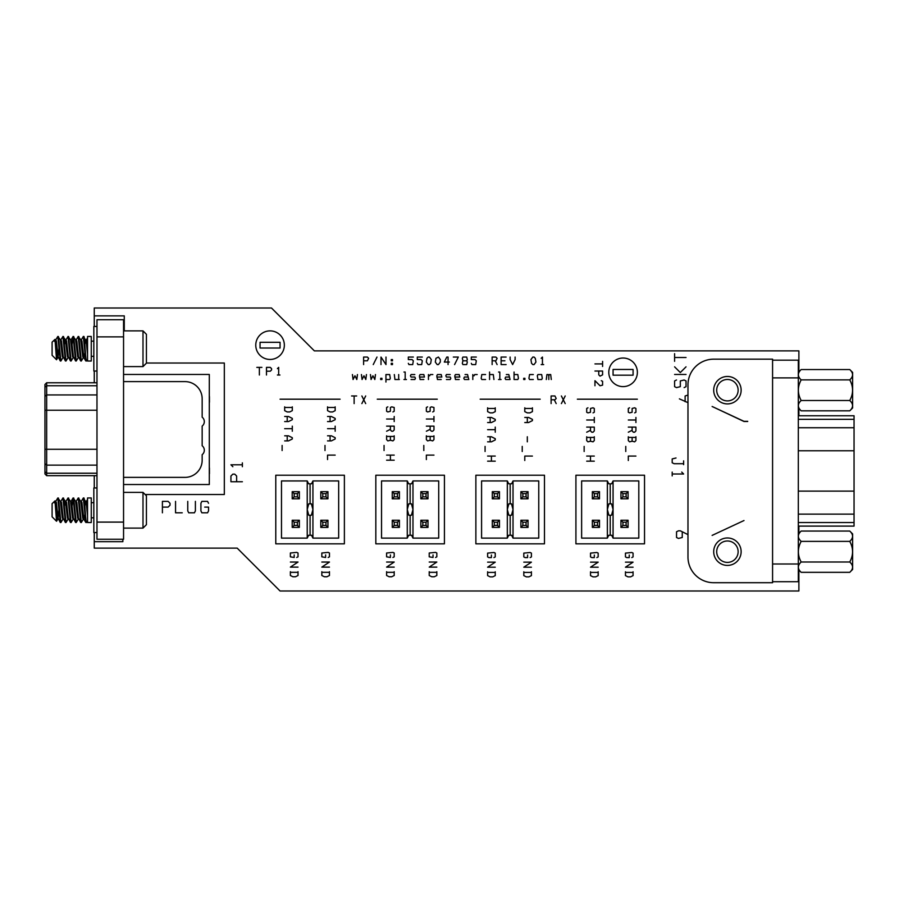 <?xml version="1.0" encoding="UTF-8"?>
<svg xmlns="http://www.w3.org/2000/svg" width="899" height="899" viewBox="0 0 899 899"><rect width="100%" height="100%" fill="white"/><g stroke="black" fill="none" stroke-linecap="round" stroke-linejoin="round"><path stroke-width="1.35" d="M87.54 515.79L86.158 502.384L83.326 497.956L85.787 522.454L86.428 522.533C85.574 523.285 84.72 497.181 83.865 497.956M87.54 506.778L86.574 501.17L85.731 501.17L84.854 505.879M84.034 519.319L83.18 519.319L82.753 518.105L80.753 501.282L78.224 497.956L80.674 522.454L81.315 522.533L78.865 498.035M84.899 514.61L83.888 519.206L81.899 502.384L80.685 501.17M78.854 519.319L77.64 518.105L75.651 501.282L73.122 497.956L75.572 522.454L76.213 522.533L73.763 498.035M80.674 522.454L78.494 518.105L76.797 502.384L75.583 501.17M73.752 519.319L72.538 518.105L70.549 501.282L68.021 497.956L70.47 522.454L71.111 522.533L68.65 498.035M75.572 522.454L73.392 518.105L71.695 502.384L70.482 501.17M68.65 519.319L67.436 518.105L65.447 501.282L62.919 497.956L65.369 522.454L66.009 522.533L63.548 498.035M70.47 522.454L68.29 518.105L66.582 502.384L65.38 501.17M65.312 501.17L64.436 505.879M63.537 519.319L62.334 518.105L60.334 501.282L57.817 497.956L60.255 522.454L60.896 522.533L58.446 498.035M65.369 522.454L63.188 518.105L61.48 502.384L60.278 501.17M59.019 509.16L58.075 518.094M58.435 519.319L57.233 518.105L56.379 510.239C55.772 502.002 55.187 499.552 54.603 502.889M60.255 522.454L58.075 518.105L56.379 502.384L55.165 501.17M57.783 519.206L56.536 521.251L54.996 500.878L52.097 503.665L52.097 516.813L56.536 521.251M55.817 501.282L57.817 497.956M62.896 519.206L60.896 522.533M60.918 501.282L62.919 497.956M67.998 519.206L66.009 522.533M66.032 501.282L68.021 497.956M73.1 519.206L71.111 522.533M72.134 505.879L73.122 497.956M78.202 519.206L76.213 522.533M76.235 501.282L78.224 497.956M91.26 522.533L91.26 497.956L87.54 497.956L87.54 522.533L91.26 522.533M87.54 520.701L86.428 522.533M83.315 519.206L81.315 522.533M81.337 501.282L83.326 497.956M91.26 517.813L93.833 517.813M123.556 528.106L142.997 528.106L142.997 492.382L123.556 492.382M142.997 528.106L146.425 524.679L146.425 495.81L142.997 492.382M123.556 477.369L185.014 477.369A17.148 17.148 0 0 0 202.163 460.221L202.163 454.68A5.72 5.72 0 0 0 202.163 445.747L202.163 426.092A5.72 5.72 0 0 0 202.163 417.17L202.163 398.763A17.148 17.148 0 0 0 185.014 381.614L123.556 381.614M123.556 484.516L209.31 484.516L209.31 374.467L123.556 374.467M46.669 475.672L44.95 473.953L44.95 384.48L46.669 382.772L46.669 475.672L96.98 475.672M96.98 539.254L96.98 319.729L123.556 319.729L123.556 539.254L96.98 539.254M96.98 532.545L93.833 532.545L93.833 487.943L96.98 487.943M87.54 354.285L86.158 340.878L83.326 336.451L85.787 360.949L86.428 361.027C85.574 361.78 84.72 335.675 83.865 336.451M87.54 345.272L86.574 339.665L85.731 339.665L84.854 344.373M84.034 357.813L83.18 357.813L82.753 356.6L80.753 339.777L78.224 336.451L80.674 360.949L81.315 361.027L78.865 336.529M84.899 353.105L83.888 357.701L81.899 340.878L80.685 339.665M78.854 357.813L77.64 356.6L75.651 339.777L73.122 336.451L75.572 360.949L76.213 361.027L73.763 336.529M80.674 360.949L78.494 356.6L76.797 340.878L75.583 339.665M73.752 357.813L72.538 356.6L70.549 339.777L68.021 336.451L70.47 360.949L71.111 361.027L68.65 336.529M75.572 360.949L73.392 356.6L71.695 340.878L70.482 339.665M68.65 357.813L67.436 356.6L65.447 339.777L62.919 336.451L65.369 360.949L66.009 361.027L63.548 336.529M70.47 360.949L68.29 356.6L66.582 340.878L65.38 339.665M65.312 339.665L64.436 344.373M63.537 357.813L62.334 356.6L60.334 339.777L57.817 336.451L60.255 360.949L60.896 361.027L58.446 336.529M65.369 360.949L63.188 356.6L61.48 340.878L60.278 339.665M59.019 347.655L58.075 356.588M58.435 357.813L57.233 356.6L56.379 348.733C55.772 340.496 55.187 338.046 54.603 341.384M60.255 360.949L58.075 356.6L56.379 340.878L55.165 339.665M57.783 357.701L56.536 359.746L54.996 339.373L52.097 342.159L52.097 355.307L56.536 359.746M55.817 339.777L57.817 336.451M62.896 357.701L60.896 361.027M60.918 339.777L62.919 336.451M67.998 357.701L66.009 361.027M66.032 339.777L68.021 336.451M73.1 357.701L71.111 361.027M72.134 344.373L73.122 336.451M78.202 357.701L76.213 361.027M76.235 339.777L78.224 336.451M91.26 361.027L91.26 336.451L87.54 336.451L87.54 361.027L91.26 361.027M87.54 359.195L86.428 361.027M83.315 357.701L81.315 361.027M81.337 339.777L83.326 336.451M91.26 356.307L93.833 356.307M123.556 366.601L142.997 366.601L142.997 330.877L123.556 330.877M142.997 366.601L146.425 363.174L146.425 334.304L142.997 330.877M96.98 371.029L93.833 371.029L93.833 326.438L96.98 326.438M738.135 551.694A10.721 10.721 0 0 1 722.054 560.976A10.721 10.721 0 0 1 722.054 542.412A10.721 10.721 0 0 1 738.135 551.694M738.135 390.188A10.721 10.721 0 0 1 722.054 399.471A10.721 10.721 0 0 1 722.054 380.906A10.721 10.721 0 0 1 738.135 390.188M798.885 371.849L798.885 350.88L314.369 350.88L271.487 308.009L94.26 308.009L94.26 326.438M94.26 532.545L94.26 548.12L237.19 548.12L280.061 590.991L798.885 590.991L798.885 570.033M798.885 533.354L798.885 526.106M798.885 415.765L798.885 408.528M94.26 371.029L94.26 382.772M94.26 475.672L94.26 487.943M849.757 410.821L852.623 407.955L852.623 372.411L849.757 369.556C853.488 372.995 853.488 376.434 849.757 379.872C853.488 386.75 853.488 393.627 849.757 400.505C853.488 403.943 853.488 407.382 849.757 410.821L801.166 410.821C797.447 407.382 797.447 403.943 801.166 400.505C797.447 393.627 797.447 386.75 801.166 379.872C797.447 376.434 797.447 372.995 801.166 369.556L798.312 372.411M849.757 572.326L852.623 569.46L852.623 533.916L849.757 531.062C853.488 534.5 853.488 537.939 849.757 541.378C853.488 548.255 853.488 555.133 849.757 562.01C853.488 565.449 853.488 568.887 849.757 572.326L801.166 572.326C797.447 568.887 797.447 565.449 801.166 562.01C797.447 555.133 797.447 548.255 801.166 541.378C797.447 537.939 797.447 534.5 801.166 531.062L798.312 533.916M741.136 390.188A13.721 13.721 0 0 0 727.415 376.467A13.721 13.721 0 0 0 713.694 390.188A13.721 13.721 0 0 0 727.415 403.909A13.721 13.721 0 0 0 741.136 390.188M741.136 551.694A13.721 13.721 0 0 0 727.415 537.973A13.721 13.721 0 0 0 713.694 551.694A13.721 13.721 0 0 0 727.415 565.415A13.721 13.721 0 0 0 741.136 551.694M798.312 415.765L854.05 415.765L854.05 526.106L798.312 526.106M772.578 360.173L798.312 360.173L798.312 581.709L772.578 581.709M687.971 556.975A25.723 25.723 0 0 0 713.694 582.709L772.578 582.709L772.578 359.173L713.694 359.173A25.723 25.723 0 0 0 687.971 384.896L687.971 556.975M712.12 535.399L744.001 520.532L712.12 535.399M747.71 421.485L744.001 421.339L712.12 406.483L744.001 421.485L747.71 421.485L744.001 421.485M747.71 421.339L744.001 421.339M849.757 531.062L801.166 531.062M849.757 541.378L801.166 541.378M849.757 562.01L801.166 562.01M849.757 400.505L801.166 400.505M849.757 379.872L801.166 379.872M849.757 369.556L801.166 369.556M308.762 515.251L307.222 509.531L308.762 503.811L311.391 503.811L312.931 509.531L312.931 538.119L338.665 538.119L338.665 480.943L312.931 480.943L312.931 509.531L311.391 515.251L308.762 515.251M312.931 480.943L311.537 483.797L310.076 483.797L310.076 503.811M310.076 515.251L310.076 535.253L311.537 535.253L312.931 538.119M281.488 480.943L281.488 538.119L307.222 538.119L307.222 480.943L281.488 480.943M307.222 538.119L308.615 535.253L310.076 535.253M310.076 483.797L308.615 483.797L307.222 480.943M320.797 498.81L320.797 491.663L322.775 493.641L322.775 496.832L320.797 498.81L327.944 498.81L325.966 496.832L325.966 493.641L327.944 491.663L327.944 498.81M320.797 527.398L322.775 525.409L322.775 522.229L320.797 520.251L320.797 527.398L327.944 527.398L325.966 525.409L325.966 522.229L327.944 520.251L327.944 527.398M292.209 491.663L294.187 493.641L294.187 496.832L292.209 498.81L292.209 491.663L299.356 491.663L299.356 498.81L297.378 496.832L297.378 493.641L299.356 491.663M320.797 491.663L327.944 491.663M292.209 498.81L299.356 498.81M297.378 522.229L294.187 522.229L292.209 520.251L299.356 520.251L299.356 527.398L297.378 525.409L297.378 522.229L299.356 520.251M320.797 520.251L327.944 520.251M294.187 493.641L297.378 493.641M322.775 496.832L325.966 496.832M322.775 522.229L325.966 522.229M294.187 522.229L294.187 525.409L292.209 527.398L299.356 527.398M294.187 525.409L297.378 525.409M322.775 493.641L325.966 493.641M322.775 525.409L325.966 525.409M294.187 496.832L297.378 496.832M292.209 520.251L292.209 527.398M408.809 515.251L407.269 509.531L408.809 503.811L411.439 503.811L412.978 509.531L412.978 538.119L438.712 538.119L438.712 480.943L412.978 480.943L412.978 509.531L411.439 515.251L408.809 515.251M412.978 480.943L411.585 483.797L410.124 483.797L410.124 503.811M410.124 515.251L410.124 535.253L411.585 535.253L412.978 538.119M381.536 480.943L381.536 538.119L407.269 538.119L407.269 480.943L381.536 480.943M407.269 538.119L408.663 535.253L410.124 535.253M410.124 483.797L408.663 483.797L407.269 480.943M420.844 498.81L420.844 491.663L422.822 493.641L422.822 496.832L420.844 498.81L427.991 498.81L426.014 496.832L426.014 493.641L427.991 491.663L427.991 498.81M420.844 527.398L422.822 525.409L422.822 522.229L420.844 520.251L420.844 527.398L427.991 527.398L426.014 525.409L426.014 522.229L427.991 520.251L427.991 527.398M392.256 491.663L394.234 493.641L394.234 496.832L392.256 498.81L392.256 491.663L399.403 491.663L399.403 498.81L397.425 496.832L397.425 493.641L399.403 491.663M420.844 491.663L427.991 491.663M392.256 498.81L399.403 498.81M397.425 522.229L394.234 522.229L392.256 520.251L399.403 520.251L399.403 527.398L397.425 525.409L397.425 522.229L399.403 520.251M420.844 520.251L427.991 520.251M394.234 493.641L397.425 493.641M422.822 496.832L426.014 496.832M422.822 522.229L426.014 522.229M394.234 522.229L394.234 525.409L392.256 527.398L399.403 527.398M394.234 525.409L397.425 525.409M422.822 493.641L426.014 493.641M422.822 525.409L426.014 525.409M394.234 496.832L397.425 496.832M392.256 520.251L392.256 527.398M270.06 330.877A14.294 14.294 0 0 0 255.766 345.16A14.294 14.294 0 0 0 270.06 359.454A14.294 14.294 0 0 0 284.354 345.16A14.294 14.294 0 0 0 270.06 330.877M260.047 348.025L280.061 348.025L280.061 342.305L260.047 342.305L260.047 348.025M623.086 358.027A14.294 14.294 0 0 0 608.792 372.321A14.294 14.294 0 0 0 623.086 386.615A14.294 14.294 0 0 0 637.38 372.321A14.294 14.294 0 0 0 623.086 358.027M613.073 375.175L633.087 375.175L633.087 369.467L613.073 369.467L613.073 375.175M508.856 515.251L507.317 509.531L508.856 503.811L511.486 503.811L513.026 509.531L513.026 538.119L538.759 538.119L538.759 480.943L513.026 480.943L513.026 509.531L511.486 515.251L508.856 515.251M513.026 480.943L511.632 483.797L510.171 483.797L510.171 503.811M510.171 515.251L510.171 535.253L511.632 535.253L513.026 538.119M481.583 480.943L481.583 538.119L507.317 538.119L507.317 480.943L481.583 480.943M507.317 538.119L508.71 535.253L510.171 535.253M510.171 483.797L508.71 483.797L507.317 480.943M520.892 498.81L520.892 491.663L522.87 493.641L522.87 496.832L520.892 498.81L528.039 498.81L526.061 496.832L526.061 493.641L528.039 491.663L528.039 498.81M520.892 527.398L522.87 525.409L522.87 522.229L520.892 520.251L520.892 527.398L528.039 527.398L526.061 525.409L526.061 522.229L528.039 520.251L528.039 527.398M492.304 491.663L494.281 493.641L494.281 496.832L492.304 498.81L492.304 491.663L499.451 491.663L499.451 498.81L497.473 496.832L497.473 493.641L499.451 491.663M520.892 491.663L528.039 491.663M492.304 498.81L499.451 498.81M497.473 522.229L494.281 522.229L492.304 520.251L499.451 520.251L499.451 527.398L497.473 525.409L497.473 522.229L499.451 520.251M520.892 520.251L528.039 520.251M494.281 493.641L497.473 493.641M522.87 496.832L526.061 496.832M522.87 522.229L526.061 522.229M494.281 522.229L494.281 525.409L492.304 527.398L499.451 527.398M494.281 525.409L497.473 525.409M522.87 493.641L526.061 493.641M522.87 525.409L526.061 525.409M494.281 496.832L497.473 496.832M492.304 520.251L492.304 527.398M608.904 515.251L607.364 509.531L608.904 503.811L611.534 503.811L613.073 509.531L613.073 538.119L638.807 538.119L638.807 480.943L613.073 480.943L613.073 509.531L611.534 515.251L608.904 515.251M613.073 480.943L611.68 483.797L610.219 483.797L610.219 503.811M610.219 515.251L610.219 535.253L611.68 535.253L613.073 538.119M581.631 480.943L581.631 538.119L607.364 538.119L607.364 480.943L581.631 480.943M607.364 538.119L608.758 535.253L610.219 535.253M610.219 483.797L608.758 483.797L607.364 480.943M620.939 498.81L620.939 491.663L622.917 493.641L622.917 496.832L620.939 498.81L628.086 498.81L626.109 496.832L626.109 493.641L628.086 491.663L628.086 498.81M620.939 527.398L622.917 525.409L622.917 522.229L620.939 520.251L620.939 527.398L628.086 527.398L626.109 525.409L626.109 522.229L628.086 520.251L628.086 527.398M592.351 491.663L594.329 493.641L594.329 496.832L592.351 498.81L592.351 491.663L599.498 491.663L599.498 498.81L597.52 496.832L597.52 493.641L599.498 491.663M620.939 491.663L628.086 491.663M592.351 498.81L599.498 498.81M597.52 522.229L594.329 522.229L592.351 520.251L599.498 520.251L599.498 527.398L597.52 525.409L597.52 522.229L599.498 520.251M620.939 520.251L628.086 520.251M594.329 493.641L597.52 493.641M622.917 496.832L626.109 496.832M622.917 522.229L626.109 522.229M594.329 522.229L594.329 525.409L592.351 527.398L599.498 527.398M594.329 525.409L597.52 525.409M622.917 493.641L626.109 493.641M622.917 525.409L626.109 525.409M594.329 496.832L597.52 496.832M592.351 520.251L592.351 527.398M275.779 543.828L344.384 543.828L344.384 475.223L275.779 475.223L275.779 543.828M282.117 445.443L282.117 450.534M527.32 417.451L527.32 422.541M335.17 455.108L327.539 455.108L327.539 459.558M387.851 406.854L386.604 407.483L386.604 411.281L387.862 411.944L390.402 411.281L390.402 407.483L391.683 406.854L394.2 407.483L394.2 411.281L392.942 411.944M527.32 436.757L527.32 441.836M551.109 403.595L551.109 395.965L554.93 395.965M554.93 399.785L556.189 398.504L554.941 395.965M551.109 399.785L554.941 399.785M556.189 403.595L554.278 399.785M561.392 403.595L565.201 395.965M561.392 395.965L565.201 403.595M394.2 416.484L394.2 421.575M540.187 399.19L480.156 399.19M394.2 419.024L386.604 419.024M386.604 426.148L394.2 426.148L394.2 429.947L392.942 431.239L391.683 431.239L390.402 429.947L390.402 426.148M386.604 431.239L390.402 429.317M329.461 572.326L321.831 572.326M351.576 395.965L356.667 395.965M329.461 571.697L329.461 575.506L326.91 576.765L324.37 576.765L321.831 575.506L321.831 571.697M354.127 395.965L354.127 403.595M361.87 403.595L365.679 395.965M361.87 395.965L365.679 403.595M321.82 562.044L329.461 562.044L321.831 567.123L329.461 567.123M328.169 557.47L329.461 556.841L329.461 553.009L328.169 552.379L321.831 553.009L321.831 556.841L325.629 557.47L325.629 554.919M551.301 379.524L550.682 374.546L549.424 374.546L548.817 375.782L548.817 379.524M546.3 379.524L546.929 374.546L548.188 374.546L548.817 375.782M413.326 357.06L408.326 357.06L408.326 359.566L412.068 359.566L413.326 360.802L412.697 364.578L408.921 364.578L408.326 363.32M537.928 374.546L537.299 375.782L537.928 379.524L541.67 379.524L542.299 378.299L541.67 374.546L537.928 374.546M298.019 572.326L290.377 572.326M298.019 571.697L298.019 575.506L295.468 576.765L292.928 576.765L290.377 575.506L290.377 571.697M533.298 379.524L529.556 379.524L528.927 378.299L529.556 374.546L533.298 374.546M290.377 562.044L298.019 562.044L290.377 567.123L298.019 567.123M541.187 364.578L543.67 364.578M541.187 358.319L542.445 357.06L542.445 364.578M422.305 357.06L417.305 357.06L417.305 359.566L421.069 359.566L422.305 360.802L421.698 364.578L417.934 364.578L417.305 363.32M296.726 557.47L298.019 556.841L298.019 553.009L296.726 552.379L290.377 553.009L290.377 556.841L294.187 557.47L294.187 554.919M530.927 359.566L531.556 363.32L532.815 364.578L534.073 364.578L535.928 362.061L535.298 358.319L534.073 357.06L532.815 357.06L530.927 359.566M493.967 557.582L495.248 556.919L495.248 553.121L493.967 552.492L487.618 553.121L487.618 556.919L488.91 557.582L491.416 557.582L491.416 555.031M475.874 543.828L544.479 543.828L544.479 475.223L475.874 475.223L475.874 543.828M433.959 435.813L433.959 439.611M430.16 436.442L430.16 440.24L432.711 440.892L433.97 439.611M487.618 562.156L495.248 562.156L487.618 567.213L495.248 567.213M575.922 543.828L644.527 543.828L644.527 475.223L575.922 475.223L575.922 543.828M522.229 446.41L522.229 451.5M532.41 456.074L524.78 456.074L524.78 460.502M584.148 451.5L584.148 446.41M495.248 571.786L495.248 575.618L492.708 576.877L490.169 576.877L487.618 575.618L487.618 571.786M586.699 456.074L594.295 456.074M430.16 440.24L427.621 440.892L426.362 439.611L426.362 435.813M586.699 461.165L594.295 461.165M590.497 461.165L590.497 456.074M495.248 572.416L487.618 572.416M433.959 436.442L426.362 436.442M423.811 445.443L423.822 450.534M433.959 455.108L426.362 455.108L426.362 459.558M394.2 435.813L394.2 439.611L392.942 440.892L390.402 440.24L390.402 436.442M386.604 435.813L386.604 439.611L387.862 440.892L390.402 440.24M394.2 436.442L386.604 436.442M384.053 445.443L384.053 450.534M394.2 455.108L386.604 455.108M590.531 572.416L598.161 572.416M394.2 460.187L386.604 460.187M390.402 455.108L390.402 460.187M590.531 571.786L590.531 575.618L593.07 576.877L595.61 576.877L598.161 575.618L598.161 571.786M436.824 572.326L429.216 572.326M436.824 571.697L436.824 575.506L434.307 576.765L431.767 576.765L429.216 575.506L429.216 571.697M590.531 562.156L598.161 562.156L590.531 567.213L598.161 567.213M444.421 543.828L444.432 475.223L375.827 475.223L375.827 543.828L444.432 543.828M429.216 562.044L436.824 562.044L429.216 567.123L436.824 567.123M435.566 557.47L436.824 556.841L436.824 553.009L435.566 552.379L429.216 553.009L429.216 556.841L433.026 557.47L433.026 554.919M596.869 557.582L598.161 556.919L598.161 553.121L596.869 552.492L590.531 553.121L590.531 556.919L591.812 557.582L594.329 557.582L594.329 555.031M392.942 557.47L394.2 556.841L394.2 553.009L392.942 552.379L386.604 553.009L386.604 556.841L390.402 557.47L390.402 554.919M394.2 572.326L386.604 572.326M394.2 571.697L394.2 575.506L391.683 576.765L389.143 576.765L386.604 575.506L386.604 571.697M386.604 562.044L394.2 562.044L386.604 567.123L394.2 567.123M587.957 407.798L586.699 408.449L586.699 412.259L587.957 412.877L590.497 412.259L590.497 408.449L593.037 407.798L594.295 408.449L594.295 412.259L593.037 412.877M454.804 377.041L459.805 377.041L459.175 374.546L455.433 374.546L454.804 375.782L455.433 379.524L459.175 379.524M277.409 375.007L279.949 375.007M277.409 368.657L278.656 367.376M278.656 375.007L278.668 367.376M266.486 375.007L266.486 367.376L270.284 367.376L271.577 368.657L271.577 369.916L270.284 371.208L266.486 371.208M446.432 379.524L450.197 379.524L450.804 378.299L450.197 377.041L446.432 377.041L445.825 375.782L446.432 374.546L450.197 374.546M259.362 367.376L259.373 375.007M256.822 367.376L261.912 367.376M453.321 357.06L458.321 357.06L454.579 364.578M448.062 364.578L448.062 357.06L446.803 357.06L444.308 362.061L449.32 362.061M340.092 399.19L280.061 399.19M292.299 406.854L292.299 410.652L289.748 411.944L287.208 411.944L284.668 410.652L284.668 406.854M292.299 407.483L284.668 407.483M628.311 437.408L635.919 437.408M284.668 416.484L288.467 416.484L292.299 418.395L292.299 419.687L288.467 421.575L284.668 421.575M628.311 436.757L628.311 440.577L629.57 441.836L632.121 441.207L632.121 437.408M435.936 358.319L435.307 362.061L437.195 364.578L438.42 364.578L440.308 362.061L440.308 359.566L438.42 357.06L435.936 358.319M428.452 375.782L429.677 375.782L430.306 374.546L432.824 374.546M436.824 377.041L441.825 377.041L441.195 374.546L437.453 374.546L436.824 375.782L437.453 379.524L441.195 379.524M209.456 402.246L209.433 396.526M94.26 541.681L122.848 541.681L122.848 539.254M94.26 315.864L124.276 315.864L124.276 330.877M145.144 494.517L224.323 494.517L224.323 363.027L146.425 363.027M532.41 408.449L524.78 408.449M532.41 407.798L532.41 411.63L529.871 412.877L527.32 412.877L524.78 411.63L524.78 407.798M524.78 417.451L528.578 417.451L532.41 419.372L532.41 420.631L528.578 422.541L524.78 422.541M586.699 420.002L594.295 420.002M325 445.443L325 450.534M590.497 427.115L590.497 430.924L591.778 432.205L593.037 432.205L594.295 430.924L594.295 427.115L586.699 427.115M598.756 371.029L598.756 374.838L600.049 376.119L602.588 374.838L602.588 371.029L594.958 371.029M428.452 379.524L428.452 374.546M594.295 422.541L594.295 417.451M602.588 366.455L602.588 361.376M594.958 363.915L602.588 363.915M586.699 436.757L586.699 440.577L587.957 441.836L590.497 441.207L590.497 437.408M590.497 441.207L593.037 441.836L594.295 440.577L594.295 436.757M590.497 430.295L586.699 432.205M431.306 359.566L429.452 357.06L428.194 357.06L426.935 358.319L426.306 362.061L428.194 364.578L429.452 364.578L430.677 363.32L431.306 359.566M594.958 385.761L594.958 380.693L600.049 385.761L602.588 385.132L602.588 381.322L601.296 380.693M586.699 437.408L594.295 437.408M472.807 375.782L474.065 375.782L474.694 374.546L477.189 374.546M287.208 416.484L287.208 421.575M632.121 441.207L634.66 441.836L635.919 440.577L635.919 436.757M292.299 426.148L292.299 431.239M472.807 379.524L472.807 374.546M292.299 428.688L284.668 428.688M468.177 377.041L464.435 377.041L463.805 378.299L464.435 379.524L468.806 379.524L467.547 374.546L465.064 374.546M284.668 435.813L288.467 435.813L292.299 437.689L292.299 438.982L288.467 440.892L284.668 440.892M632.121 430.295L628.311 432.205M476.301 357.06L471.301 357.06L471.301 359.566L475.065 359.566L476.301 360.802L475.695 364.578L471.93 364.578L471.301 363.32M287.208 435.813L287.208 440.892M632.121 427.115L632.121 430.924L633.402 432.205L634.66 432.205L635.919 430.924L635.919 427.115L628.311 427.115M628.311 420.002L635.919 420.002M635.919 422.541L635.919 417.451M629.57 407.798L628.311 408.449L628.311 412.259L629.57 412.877L632.121 412.259L632.121 408.449L634.66 407.798L635.919 408.449L635.919 412.259L634.66 412.877M466.693 360.802L467.323 359.566L466.693 357.06L462.918 357.06L462.322 358.319L462.918 360.802L466.693 360.802L467.323 362.061L466.693 364.578L462.918 364.578L462.322 363.32L462.918 360.802M335.17 406.854L335.17 410.652L332.63 411.944L330.09 411.944L327.539 410.652L327.539 406.854M335.17 407.483L327.539 407.483M327.539 416.484L331.349 416.484L335.17 418.395L335.17 419.687L331.349 421.575L327.539 421.575M330.09 416.484L330.09 421.575M335.17 426.148L335.17 431.239M335.17 428.688L327.539 428.688M327.539 435.813L331.349 435.813L335.17 437.689L335.17 438.982L331.349 440.892L327.539 440.892M330.09 435.813L330.09 440.892M686.027 357.51L674.598 357.51M674.598 353.678L674.598 361.319M674.598 366.837L680.307 372.546L686.027 366.837M674.598 374.467L686.027 374.467M676.509 379.985L674.598 380.951L674.598 386.671L676.509 387.615L680.307 386.671L680.307 380.951L684.117 379.985L686.027 380.951L686.027 386.671L684.117 387.615M489.562 374.546L493.304 374.546L493.933 379.524M489.562 372.04L489.562 379.524M485.561 379.524L481.819 379.524L481.19 378.299L481.819 374.546L485.561 374.546M497.113 364.578L495.248 360.802M492.135 364.578L492.135 357.06L495.877 357.06L497.113 358.319L495.877 360.802L492.135 360.802M687.971 395.043L685.117 395.987L685.117 401.707M679.397 398.853L687.971 402.651M426.362 431.239L430.16 429.317M426.362 426.148L433.959 426.148M433.959 429.947L433.97 426.148M430.16 426.148L430.16 429.947L431.453 431.239L432.711 431.239L433.97 429.947M433.959 419.024L426.362 419.024M433.959 416.484L433.959 421.575M433.959 411.281L432.711 411.944M433.959 407.483L433.97 411.281M427.621 406.854L426.362 407.483L426.362 411.281L427.621 411.944L430.16 411.281L430.16 407.483L431.453 406.854L433.97 407.483M495.248 429.666L487.618 429.666M495.248 427.115L495.248 432.205M490.157 417.451L490.169 422.541M487.618 417.451L491.416 417.451L495.248 419.372L495.248 420.631L491.416 422.541L487.618 422.541M495.248 408.449L487.618 408.449M495.248 407.798L495.248 411.63L492.708 412.877L490.169 412.877L487.618 411.63L487.618 407.798M530.152 557.582L531.41 556.919L531.41 553.121L530.152 552.492L523.802 553.121L523.802 556.919L525.061 557.582L527.612 557.582L527.612 555.031M531.41 572.416L523.802 572.416M531.41 571.786L531.41 575.618L528.893 576.877L526.353 576.877L523.802 575.618L523.802 571.786M523.802 562.156L531.41 562.156L523.802 567.213L531.41 567.213M625.771 451.5L625.771 446.41M380.682 378.299L380.682 379.524L381.94 379.524L381.94 378.299L380.682 378.299M635.919 456.074L628.311 456.074L628.311 460.502M683.622 464.648L683.622 460.85M370.444 374.546L371.073 379.524L372.939 375.782L374.827 379.524L375.456 374.546M676.026 457.984L672.194 458.928L672.194 462.76L674.104 463.704L683.622 463.704M672.194 473.998L683.622 473.998L681.745 472.087M361.443 374.546L362.072 379.524L363.96 375.782L365.814 379.524L366.444 374.546M162.404 512.812L162.404 501.384L168.124 501.384L170.035 503.294L170.035 505.182L168.124 507.103L162.404 507.103M672.194 475.908L672.194 472.087M687.971 534.624L680.363 530.826L678.453 530.826L676.542 531.77L676.542 537.49L678.453 538.434L682.251 537.49L682.251 531.77M352.442 374.546L353.071 379.524L354.959 375.782L356.813 379.524L357.442 374.546M175.552 501.384L175.552 512.812L182.239 512.812M380.996 364.578L380.996 357.06L385.997 364.578L385.997 357.06M373.254 364.578L376.996 357.06M363.612 364.578L363.612 357.06L367.388 357.06L368.624 358.319L367.388 360.802L363.612 360.802M377.254 399.19L437.285 399.19M631.806 557.582L633.065 556.919L633.065 553.121L631.806 552.492L625.457 553.121L625.457 556.919L626.715 557.582L629.255 557.582L629.255 555.031M625.457 562.156L633.065 562.156L625.457 567.213L633.065 567.213M625.457 571.786L625.457 575.618L627.996 576.877L630.547 576.877L633.065 575.618L633.065 571.786M625.457 572.416L633.065 572.416M487.618 436.757L491.416 436.757L495.248 438.667L495.248 439.948L491.416 441.836L487.618 441.836M490.157 436.757L490.169 441.836M485.078 446.41L485.078 451.5M495.248 456.074L487.618 456.074M495.248 461.165L487.618 461.165M491.416 456.074L491.416 461.165M411.068 379.524L414.81 379.524L415.439 378.299L414.81 377.041L411.068 377.041L410.438 375.782L411.068 374.546L414.81 374.546M419.44 377.041L424.44 377.041L423.822 374.546L420.069 374.546L419.44 375.782L420.069 379.524L423.822 379.524M524.926 378.299L523.69 378.299L523.69 379.524L524.926 379.524L524.926 378.299M392.492 363.32L391.256 363.32L391.256 364.578L392.492 364.578L392.492 363.32M187.756 501.384L187.767 510.902L188.7 512.812L194.42 512.812L195.398 510.902L195.398 501.384M514.059 372.04L514.059 379.524L517.802 379.524L518.431 378.299L517.802 374.546L514.059 374.546M392.492 359.566L391.256 359.566L391.256 360.802L392.492 360.802L392.492 359.566M201.848 512.812L207.568 512.812L208.546 510.902L208.546 507.103L204.714 507.103M201.848 501.384L200.915 503.294L200.915 510.902L201.859 512.812M208.546 503.294L207.568 501.384L201.859 501.384M385.941 379.524L389.683 379.524L390.312 378.299L389.683 374.546L385.941 374.546L385.941 382.041M509.43 377.041L505.688 377.041L505.058 378.299L505.688 379.524L510.059 379.524L508.8 374.546L506.317 374.546M394.313 374.546L394.942 379.524L399.325 379.524M398.695 379.524L398.695 374.546M242.382 481.74L230.931 481.74L230.931 476.032L232.841 474.144L234.751 474.144L236.639 476.032L236.639 481.74M403.954 372.04L405.179 372.04L405.179 379.524M498.563 379.524L501.058 379.524M403.954 379.524L406.438 379.524M498.563 372.04L499.822 372.04L499.822 379.524M510.115 357.06L510.115 359.566L512.632 364.578L515.116 359.566L515.116 357.06M232.841 466.705L230.931 464.794L242.359 464.794M242.382 466.705L242.359 462.873M501.114 360.802L504.89 360.802M506.115 357.06L501.114 357.06L501.114 364.578L506.115 364.578M209.456 473.717L209.433 467.997M577.349 399.19L637.38 399.19M44.95 471.739L46.669 473.222L96.98 473.222M96.98 522.105L123.556 522.105M96.98 336.878L123.556 336.878M44.95 396.358L46.669 394.931L96.98 394.931M44.95 410.236L96.98 410.236M44.95 387.188L46.669 385.761L96.98 385.761M44.95 463.648L46.669 465.131L96.98 465.131M44.95 449.286L96.98 449.286M854.05 522.544L798.312 522.544M798.312 563.988L772.578 563.988M798.312 377.895L772.578 377.895M854.05 419.327L798.312 419.327M854.05 427.744L798.312 427.744M854.05 450.77L798.312 450.77M854.05 491.112L798.312 491.112M854.05 514.127L798.312 514.127M93.833 502.665L91.26 502.665M86.45 501.282L87.54 499.406M83.888 519.206L85.787 522.454M71.133 501.282L73.021 498.035M46.669 382.772L96.98 382.772M93.833 341.159L91.26 341.159M86.45 339.777L87.54 337.9M83.888 357.701L85.787 360.949M71.133 339.777L73.021 336.529M798.312 407.955L801.166 410.821M798.312 569.46L801.166 572.326"/></g></svg>
